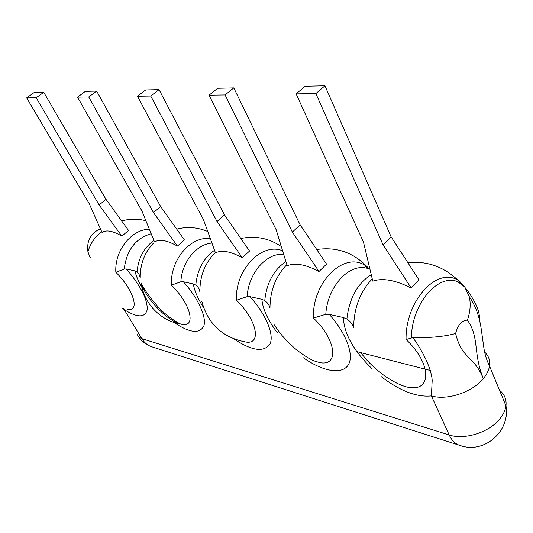 <?xml version="1.0" encoding="UTF-8"?>
<svg xmlns="http://www.w3.org/2000/svg" width="533" height="533" viewBox="0 0 533 533"><rect width="100%" height="100%" fill="white"/><g stroke="black" fill="none" stroke-linecap="round" stroke-linejoin="round"><path stroke-width="0.8" d="M215.485 252.922L203.473 219.609L137.447 96.233L150.732 96.04L217.031 221.515L224.506 214.912L249.551 251.023L242.282 257.732C230.536 251.323 221.601 249.717 215.485 252.922M137.447 96.233L145.696 89.95L159.061 89.644L224.506 214.912M159.061 89.644L150.732 96.04M217.031 221.515L242.282 257.732M201.807 301.318C207.97 323.904 222.434 337.429 245.207 341.886C261.93 345.564 257.399 320.226 236.405 300.219C234.926 269.718 261.736 242.075 282.603 250.77M283.689 254.341C266.693 252.495 248.365 273.169 247.152 296.641L236.405 300.219M100.471 228.93C90.797 232.821 86.612 240.43 87.918 251.736C90.503 243.208 95.121 236.572 101.756 231.822M141.192 283.01C143.863 303.83 161.199 321.512 181.9 324.284C180.301 324.877 165.25 315.216 158.341 307.115C149.74 297.381 144.023 289.346 141.192 283.003C145.536 298.82 168.914 322.592 181.9 324.284C196.477 327.715 190.707 303.717 171.419 285.162L180.867 281.764L183.325 281.73L193.339 283.969L195.798 285.115C198.223 286.994 199.575 289.212 199.855 291.751C199.868 275.901 205.032 262.836 215.345 252.542M127.527 309.147C140.339 312.318 133.65 289.559 115.834 272.283L124.229 269.045L126.348 268.978L134.942 270.904L137.048 271.923L138.893 273.855L140.239 277.94C140.099 263.855 144.676 252.096 153.957 242.655M367.663 268.339L364.019 267.726C346.637 265.574 327.309 288.453 325.79 314.297L329.247 314.377L343.399 317.548L346.876 319.034C350.348 321.406 352.586 324.184 353.592 327.375C354.079 307.541 360.301 291.384 372.247 278.899M247.152 296.641L250.044 296.654L261.863 299.299L264.761 300.599C267.646 302.697 269.378 305.162 269.958 307.994C270.164 290.412 275.794 275.974 286.854 264.688M89.617 256.26L87.918 251.736M123.703 308.4L124.209 309.633L122.41 308.067M99.111 204.952L121.844 236.119L128.573 230.463L106 199.362L43.766 92.316L34.139 92.535L26.65 97.885L36.204 97.746L99.111 204.952L106 199.362M121.844 236.119C112.643 230.776 106.06 229.596 102.096 232.575L89.171 203.553L26.65 97.885M484.67 352.133C488.668 355.824 490.287 360.455 489.521 366.024C488.841 370.222 486.776 374.419 483.311 378.603C473.817 355.131 462.058 359.895 455.615 333.498C444.249 336.616 430.011 337.982 412.915 337.596L406.073 339.534C405.3 301.025 436.88 266.64 458.014 280.238L459.359 281.031L464.083 286.328M137.094 334.331L138.76 336.956L141.825 338.642L449.192 434.968L431.397 395.899C446.867 400.696 472.325 392.341 483.311 378.603C472.778 352.3 479.693 337.849 467.408 320.106C470.259 311.825 470.899 304.043 469.326 296.748L464.663 286.834L461.738 283.783M380.955 376.438C399.877 390.929 416.693 397.418 431.397 395.899L432.103 382.054C432.749 377.784 429.638 360.974 412.915 337.596M361.154 353.286L366.817 360.015C371.301 365.085 377.397 370.488 385.106 376.231C398.837 385.506 407.032 387.291 409.644 387.458L409.644 387.458C432.03 391.209 431.23 362.953 406.073 339.534M383.067 244.847L411.216 288.047L418.951 279.818L391.075 236.765L324.963 85.8L305.169 86.259L296.141 93.875L315.869 93.581L383.067 244.847L391.075 236.765M411.216 288.047C395.393 280.052 382.587 277.753 372.787 281.151L363.473 242.095L296.141 93.875M465.442 287.887C475.443 301.045 480.106 311.665 479.434 319.76M324.963 85.8L315.869 93.581M153.471 212.587L177.409 246.093L184.405 239.95L160.646 206.531L96.653 91.09L85.387 91.35L77.532 97.126L88.718 96.959L153.471 212.587L160.646 206.531M177.409 246.093C167.069 240.263 159.447 238.891 154.537 241.989L141.925 210.961L77.532 97.126M96.653 91.09L88.718 96.959M273.822 324.251L278.572 331.113C282.483 336.476 288.166 342.466 295.628 349.075C303.537 355.284 309.88 359.289 314.643 361.074L319.927 362.633C339.235 366.464 336.35 339.694 313.397 318.061C312.065 282.09 344.205 251.076 365.312 265.547L368.17 268.419M325.79 314.297L313.397 318.061M367.45 268.299L365.312 265.547M292.364 232.102L319.02 271.504L326.549 264.108L300.119 224.833L233.807 87.912L217.697 88.285L209.056 95.167L225.093 94.934L292.364 232.102L300.119 224.833M319.02 271.504C305.496 264.381 294.889 262.483 287.194 265.794L276.201 229.83L209.056 95.167M233.807 87.912L225.093 94.934M43.766 92.316L36.204 97.746M195.798 285.115C197.303 269.718 203.546 258.105 214.526 250.27M180.867 281.764C181.82 262.063 196.524 244.114 211.934 243.075M124.229 269.045C126.647 250.017 135.629 238.251 151.192 233.754M153.904 240.436C143.917 247.738 138.3 258.232 137.048 271.923M346.876 319.034C349.302 298.24 357.43 283.463 371.248 274.695M285.908 261.583C273.682 269.945 266.633 282.95 264.761 300.599M458.813 445.068L152.764 347.103C148.214 345.857 144.57 343.039 141.825 338.642L124.209 309.633C137.687 317.994 145.376 317.881 147.281 309.293C147.315 298.793 140.339 285.355 126.348 268.978M115.834 272.283C114.502 250.597 131.438 229.31 149.347 229.223M356.917 351.653L430.291 370.462M499.554 390.309C504.531 394.32 506.67 399.49 505.97 405.826C510.501 431.317 484.317 453.883 460.645 445.648C455.768 444.389 451.951 440.831 449.192 434.968C464.569 440.245 489.514 432.323 500.094 418.538C503.425 414.348 505.384 410.104 505.97 405.826L489.521 366.024C486.569 359.982 484.677 353.859 483.844 347.656L481.079 327.988C479.1 315.543 475.176 305.129 469.326 296.748M372.36 369.056C353.626 350.841 343.972 333.671 343.399 317.548M467.408 320.106C461.798 320.453 457.867 324.917 455.615 333.498M411.369 337.755C411.796 303.843 437.959 273.362 457.667 281.657L460.985 283.13M183.325 281.73C198.023 298.054 206.651 316.935 203.932 325.703C199.855 334.191 189.821 333.085 173.838 322.372M142.098 287.767C138.467 281.597 136.082 275.974 134.942 270.904M250.044 296.654C266.067 314.47 274.388 334.797 270.038 343.885C264.062 352.593 252.036 350.961 233.974 338.981M203.613 307.601C197.916 298.893 194.492 291.018 193.339 283.969M329.247 314.377C346.976 334.111 354.638 356.271 347.856 365.538C341.16 374.926 322.152 371.068 303.484 357.816M277.6 333.025C268.079 320.633 262.829 309.393 261.863 299.299M171.419 285.162C170.02 259.904 190.807 235.733 210.342 238.657M281.304 246.513C268.839 238.158 255.367 235.493 240.876 238.511M365.851 266.707L364.019 267.726L369.815 268.699M90.397 257.606L89.617 256.32M145.909 220.755C137.814 218.623 129.739 218.697 121.691 220.982M464.663 286.834L457.667 281.657L458.014 280.238C443.583 266.62 426.86 260.757 407.838 262.649M138.533 336.743C141.605 341.227 145.662 344.451 150.712 346.417M207.77 231.529C197.656 227.251 187.303 226.445 176.703 229.117M365.498 266.04L367.877 268.372M368.816 268.532C354.505 252.835 337.142 246.499 316.729 249.517"/></g></svg>
